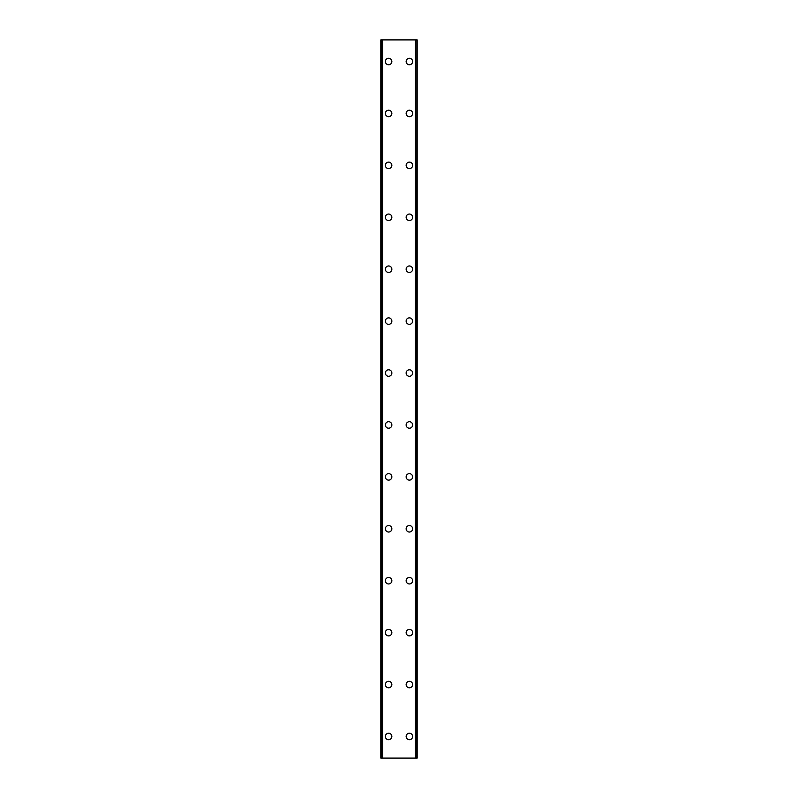 <?xml version="1.0" encoding="UTF-8"?>
<svg xmlns="http://www.w3.org/2000/svg" width="798" height="798" viewBox="0 0 798 798"><rect width="100%" height="100%" fill="white"/><g stroke="black" fill="none" stroke-linecap="round" stroke-linejoin="round"><path stroke-width="1.2" d="M385.374 736.464A3.242 3.242 0 0 1 388.616 733.222A3.242 3.242 0 0 1 391.858 736.464A3.242 3.242 0 0 1 388.616 739.716A3.242 3.242 0 0 1 385.374 736.464M385.374 684.554A3.242 3.242 0 0 1 388.616 681.302A3.242 3.242 0 0 1 391.858 684.554A3.242 3.242 0 0 1 388.616 687.796A3.242 3.242 0 0 1 385.374 684.554M385.374 632.634A3.242 3.242 0 0 1 388.616 629.383A3.242 3.242 0 0 1 391.858 632.634A3.242 3.242 0 0 1 388.616 635.876A3.242 3.242 0 0 1 385.374 632.634M385.374 580.715A3.242 3.242 0 0 1 388.616 577.473A3.242 3.242 0 0 1 391.858 580.715A3.242 3.242 0 0 1 388.616 583.956A3.242 3.242 0 0 1 385.374 580.715M385.374 528.795A3.242 3.242 0 0 1 388.616 525.553A3.242 3.242 0 0 1 391.858 528.795A3.242 3.242 0 0 1 388.616 532.037A3.242 3.242 0 0 1 385.374 528.795M385.374 476.875A3.242 3.242 0 0 1 388.616 473.633A3.242 3.242 0 0 1 391.858 476.875A3.242 3.242 0 0 1 388.616 480.127A3.242 3.242 0 0 1 385.374 476.875M385.374 424.955A3.242 3.242 0 0 1 388.616 421.713A3.242 3.242 0 0 1 391.858 424.955A3.242 3.242 0 0 1 388.616 428.207A3.242 3.242 0 0 1 385.374 424.955M385.374 373.045A3.242 3.242 0 0 1 388.616 369.793A3.242 3.242 0 0 1 391.858 373.045A3.242 3.242 0 0 1 388.616 376.287A3.242 3.242 0 0 1 385.374 373.045M385.374 321.125A3.242 3.242 0 0 1 388.616 317.873A3.242 3.242 0 0 1 391.858 321.125A3.242 3.242 0 0 1 388.616 324.367A3.242 3.242 0 0 1 385.374 321.125M385.374 269.205A3.242 3.242 0 0 1 388.616 265.963A3.242 3.242 0 0 1 391.858 269.205A3.242 3.242 0 0 1 388.616 272.447A3.242 3.242 0 0 1 385.374 269.205M385.374 217.285A3.242 3.242 0 0 1 388.616 214.044A3.242 3.242 0 0 1 391.858 217.285A3.242 3.242 0 0 1 388.616 220.527A3.242 3.242 0 0 1 385.374 217.285M385.374 165.366A3.242 3.242 0 0 1 388.616 162.124A3.242 3.242 0 0 1 391.858 165.366A3.242 3.242 0 0 1 388.616 168.617A3.242 3.242 0 0 1 385.374 165.366M385.374 113.446A3.242 3.242 0 0 1 388.616 110.204A3.242 3.242 0 0 1 391.858 113.446A3.242 3.242 0 0 1 388.616 116.698A3.242 3.242 0 0 1 385.374 113.446M385.374 61.536A3.242 3.242 0 0 1 388.616 58.284A3.242 3.242 0 0 1 391.858 61.536A3.242 3.242 0 0 1 388.616 64.778A3.242 3.242 0 0 1 385.374 61.536M406.142 736.464A3.242 3.242 0 0 1 409.384 733.222A3.242 3.242 0 0 1 412.626 736.464A3.242 3.242 0 0 1 409.384 739.716A3.242 3.242 0 0 1 406.142 736.464M406.142 684.554A3.242 3.242 0 0 1 409.384 681.302A3.242 3.242 0 0 1 412.626 684.554A3.242 3.242 0 0 1 409.384 687.796A3.242 3.242 0 0 1 406.142 684.554M406.142 632.634A3.242 3.242 0 0 1 409.384 629.383A3.242 3.242 0 0 1 412.626 632.634A3.242 3.242 0 0 1 409.384 635.876A3.242 3.242 0 0 1 406.142 632.634M406.142 580.715A3.242 3.242 0 0 1 409.384 577.473A3.242 3.242 0 0 1 412.626 580.715A3.242 3.242 0 0 1 409.384 583.956A3.242 3.242 0 0 1 406.142 580.715M406.142 528.795A3.242 3.242 0 0 1 409.384 525.553A3.242 3.242 0 0 1 412.626 528.795A3.242 3.242 0 0 1 409.384 532.037A3.242 3.242 0 0 1 406.142 528.795M406.142 476.875A3.242 3.242 0 0 1 409.384 473.633A3.242 3.242 0 0 1 412.626 476.875A3.242 3.242 0 0 1 409.384 480.127A3.242 3.242 0 0 1 406.142 476.875M406.142 424.955A3.242 3.242 0 0 1 409.384 421.713A3.242 3.242 0 0 1 412.626 424.955A3.242 3.242 0 0 1 409.384 428.207A3.242 3.242 0 0 1 406.142 424.955M406.142 373.045A3.242 3.242 0 0 1 409.384 369.793A3.242 3.242 0 0 1 412.626 373.045A3.242 3.242 0 0 1 409.384 376.287A3.242 3.242 0 0 1 406.142 373.045M406.142 321.125A3.242 3.242 0 0 1 409.384 317.873A3.242 3.242 0 0 1 412.626 321.125A3.242 3.242 0 0 1 409.384 324.367A3.242 3.242 0 0 1 406.142 321.125M406.142 269.205A3.242 3.242 0 0 1 409.384 265.963A3.242 3.242 0 0 1 412.626 269.205A3.242 3.242 0 0 1 409.384 272.447A3.242 3.242 0 0 1 406.142 269.205M406.142 217.285A3.242 3.242 0 0 1 409.384 214.044A3.242 3.242 0 0 1 412.626 217.285A3.242 3.242 0 0 1 409.384 220.527A3.242 3.242 0 0 1 406.142 217.285M406.142 165.366A3.242 3.242 0 0 1 409.384 162.124A3.242 3.242 0 0 1 412.626 165.366A3.242 3.242 0 0 1 409.384 168.617A3.242 3.242 0 0 1 406.142 165.366M406.142 113.446A3.242 3.242 0 0 1 409.384 110.204A3.242 3.242 0 0 1 412.626 113.446A3.242 3.242 0 0 1 409.384 116.698A3.242 3.242 0 0 1 406.142 113.446M406.142 61.536A3.242 3.242 0 0 1 409.384 58.284A3.242 3.242 0 0 1 412.626 61.536A3.242 3.242 0 0 1 409.384 64.778A3.242 3.242 0 0 1 406.142 61.536M416.985 39.9L380.826 39.9L380.826 758.1L417.174 758.1L417.174 39.9L416.985 758.1M382.062 39.9L382.062 758.1L382.062 39.9M417.174 39.9L417.174 758.1M415.938 758.1L415.938 39.9L415.938 758.1M380.826 758.1L380.826 39.9M381.015 39.9L381.015 758.1M382.571 39.9L382.571 758.1M415.429 39.9L415.429 758.1M382.142 39.9L382.142 758.1M415.858 39.9L415.858 758.1"/></g></svg>
